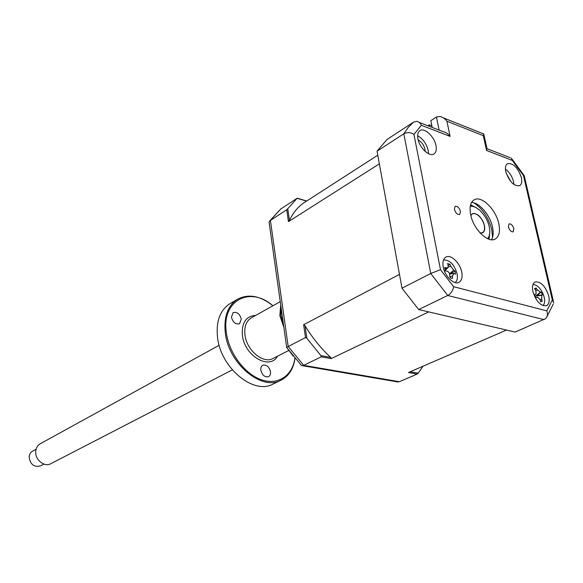 <?xml version="1.0" encoding="UTF-8"?>
<svg xmlns="http://www.w3.org/2000/svg" width="583" height="583" viewBox="0 0 583 583"><rect width="100%" height="100%" fill="white"/><g stroke="black" fill="none" stroke-linecap="round" stroke-linejoin="round"><path stroke-width="0.87" d="M425.116 151.383L424.934 149.248C423.805 144.897 421.553 141.778 418.171 139.905M417.938 138.863C419.469 148.024 429.78 157.461 434.167 153.839C436.12 152.316 436.733 149.576 435.997 145.612C434.415 136.473 424.096 127.028 419.694 130.803C417.829 132.319 417.246 135.001 417.938 138.863M428.498 153.723L428.206 150.45C426.443 143.651 422.923 138.761 417.647 135.766M454.405 209.384C455.673 213.145 457.444 214.836 459.717 214.449L460.461 211.352C459.178 207.592 457.407 205.908 455.134 206.309L454.405 209.384M508.369 226.947C509.564 230.438 511.174 232.056 513.208 231.801L513.885 228.747C512.69 225.249 511.072 223.639 509.046 223.916L508.369 226.947M443.248 267.08C444.829 276.276 454.099 285.196 458.967 282.31C461.714 280.663 462.64 277.275 461.729 272.137C460.089 262.933 450.797 254.028 445.9 257.088C443.284 258.743 442.395 262.073 443.248 267.08M532.906 291.624C536.178 301.498 540.674 306.206 546.395 305.762C548.989 304.37 549.762 301.098 548.72 295.953C545.411 286.071 540.893 281.407 535.158 281.953C532.665 283.353 531.915 286.574 532.906 291.624M505.811 171.715C509.367 181.801 514.009 186.451 519.737 185.671C521.683 184.345 522.222 181.634 521.362 177.531C517.784 167.445 513.12 162.832 507.385 163.699C505.512 165.025 504.987 167.693 505.811 171.715M513.973 184.571L513.587 181.823C512.136 176.379 509.418 172.138 505.432 169.106M510.941 181.765L506.197 173.173M470.656 214.675C473.323 229.134 488.117 243.607 495.266 239.015C499.143 236.56 500.331 231.502 498.829 223.843C496.031 209.399 481.215 194.962 474.008 199.925C470.401 202.381 469.279 207.3 470.656 214.675M491.52 239.751C493.291 236.662 493.633 232.464 492.526 227.144C490.157 215.251 479.386 202.505 471.567 202.483M539.064 295.508L538.459 294.211M536.134 290.494L535.099 289.248M452.27 272.487L451.963 271.736M432.207 127.437L430.83 120.659L436.441 117.045L439.852 116.447C442.672 117.074 445.026 118.662 446.928 121.206L450.098 136.386C448.152 133.791 445.747 132.188 442.869 131.576L419.133 122.372M544.099 319.652L447.737 295.486L418.696 309.566L515.161 332.055L545.557 318.704C547.568 316.525 547.976 313.916 546.781 310.87L552.32 299.961L523.483 175.607L512.297 160.405L486.565 150.465L483.292 135.679L483.715 133.784M418.696 309.566L401.993 288.199L430.75 273.493L403.822 133.813L408.282 127.32L413.573 122.124L386.995 139.497L377.041 151.186L403.822 133.813C407.328 132.057 410.694 132.246 413.93 134.382L440.493 269.659L430.75 273.493L447.737 295.486C451.162 293.38 453.115 290.443 453.596 286.69L546.781 310.87M401.993 288.199L377.041 151.186M450.098 136.386L421.378 125.294C420.307 122.947 418.681 121.636 416.51 121.351L413.573 122.124M483.905 134.651L486.965 148.483L486.565 150.465M511 157.804L512.297 160.405M524.416 175.979L523.483 175.607M553.792 302.978L552.32 299.961M492.548 237.405L491.797 229.84C488.736 217.969 482.833 209.006 474.088 202.935M455.126 282.558C457.13 280.984 457.815 278.193 457.203 274.207C454.39 264.565 449.836 259.821 443.539 259.967M445.346 269.251L444.472 267.663L446.6 267.881L448.327 267.211L447.686 263.356L449.063 264.252L449.908 264.084L450.819 266.263L453.691 270.199L455.024 271.102L455.549 274.127L453.946 273.412L452.488 275.941L452.386 278.492L450.156 277.778L449.362 272.946L447.788 271.438L444.989 270.709L445.346 269.251M448.414 265.52L449.529 264.5M449.741 273.719L453.691 270.199M449.733 274.017L455.024 271.102M445.303 269.047L446.6 267.881M542.992 305.667C545.273 303.08 545.207 298.911 542.788 293.147C539.836 287.434 536.564 284.57 532.964 284.57M541.731 293.533L542.533 294.896L541.855 295.319L541.68 298.941L542.226 301.36L541.374 301.025L540.74 301.994L540.055 299.626L537.701 297.221L535.456 297.84L535.26 296.215L534.13 294.983L536.141 293.788L535.835 290.567L534.473 288.512L535.886 288.527L535.966 287.915L537.468 289.897L540.412 292.229L541.221 292.068L541.731 293.533M535.872 290.618L537.468 289.897M535.325 296.368L540.412 292.229M541.221 292.068L536.243 295.975L541.855 295.319M536.324 295.945L542.533 294.896M487.563 238.666C489.771 236.181 490.347 232.289 489.275 226.984C487.169 216.155 476.785 204.822 470.27 206.367M489.552 234.512L488.233 238.957M470.838 215.513L472.317 213.757C477.462 212.926 481.492 216.825 484.422 225.432C485.129 229.134 484.546 231.589 482.673 232.792L480.261 233.113M470.401 205.646L474.832 207.031M427.944 125.79L429.409 124.849L431.872 125.804M429.737 126.482L429.409 124.849M289.452 220.338L287.74 208.699L297.104 198.322L306.52 201.099L303.247 203.241C297.556 207.395 292.957 213.094 289.452 220.338L288.468 221.635L379.351 163.859L399.479 274.404L303.634 324.716L305.011 325.744C312.473 337.921 321.029 348.474 330.663 357.394L331.129 358.625L321.218 356.847L320.912 355.637L330.663 357.394M331.129 358.625L428.731 311.905L506.525 330.044L408.494 372.522L417.129 374.075L399.34 381.705L396.476 381.719M288.468 221.635L286.719 209.778L287.74 208.699M417.129 374.075L418.237 373.207L423.01 366.233M305.011 325.744L306.869 338.344L305.521 337.535L303.634 324.716M306.869 338.344L320.912 355.637M305.521 337.535L286.61 347.381L293.271 356.198M321.218 356.847L303.67 365.359L301.593 365.599L300.478 364.462M286.719 209.778L269.783 220.862L269.076 222.094L269.324 223.952M297.104 198.322L280.489 209.144M297.192 198.176L306.731 200.997M418.237 373.207L410.25 371.765M32.633 451.14L32.444 451.242C30.433 452.466 29.339 454.397 29.15 457.036C30.309 464.483 34.076 467.442 40.453 465.912L43.936 464.097M40.314 443.729L40.052 443.874C37.385 445.514 35.927 448.101 35.687 451.636C35.002 459.907 44.563 467.442 50.859 463.674L232.311 369.899M480.049 232.879C483.416 233.251 484.888 231.087 484.466 226.386C483.533 217.612 473.039 209.348 470.918 215.819M230.635 303.291L229.33 304.064C220.046 310.469 216.089 321.306 217.444 336.58C220.119 367.377 253.459 395.187 272.939 384.088L280.991 380.218C261.519 391.324 228.019 363.224 225.235 332.215C223.821 316.839 227.756 305.944 237.033 299.531C248.03 293.489 260.003 295.559 272.946 305.732M295.005 358.305C293.475 368.857 288.804 376.159 280.991 380.218M272.931 305.747C250.311 285.794 221.657 300.128 226.27 332.062C228.638 352.496 244.313 373.798 261.089 379.664C277.88 385.706 292.477 375.824 294.896 358.173M283.848 327.274L279.847 315.585L280.714 304.967M281.072 307.525L280.911 315.425L283.374 323.908M241.311 319.105C239.751 313.763 237.019 311.606 233.113 312.634L231.436 317.167C232.974 322.494 235.7 324.665 239.598 323.689L241.311 319.105M270.49 371.721C269.069 366.612 266.489 364.455 262.758 365.242C261.235 366.139 260.594 367.778 260.834 370.154C262.241 375.248 264.806 377.427 268.523 376.684C270.082 375.787 270.738 374.133 270.49 371.721M439.13 130.126L436.441 117.045M421.378 125.294L413.93 134.382M440.493 269.659L453.596 286.69M483.292 135.679L446.928 121.206M489.669 233.776L489.035 239.249M470.605 204.822L475.509 207.329M448.385 267.101L450.819 266.263M450.134 276.743L452.488 275.941M444.916 268.195L445.492 267.75M537.132 297.286L535.507 297.476L537.096 297.301M534.494 295.231L535.653 294.189M540.062 299.655L541.68 298.941M280.94 208.794L270.395 220.367L288.17 346.411L303.67 365.359L399.34 381.705M251.572 317.713L251.069 317.997C246.201 321.204 244.153 326.757 244.933 334.671C246.434 350.245 263.327 364.295 273.092 358.421L288.796 350.456M277.479 356.191C269.637 370.693 244.233 355.819 242.368 335.043C241.639 322.625 246.084 316.081 255.704 315.396M433.796 154.065L434.167 153.839M443.379 117.861L483.292 133.806M487.279 148.803L509.928 157.585M512.158 159.225L524.139 175.563M524.336 176.095L553.325 300.952M553.231 304.093L546.854 316.897M453.45 273.478L449.843 274.003M447.861 267.692L445.208 270.388M541.396 301.017L540.507 301.12M535.711 288.687L535.026 289.314M535.77 294.124L534.524 295.253M269.076 222.094L286.661 347.33M286.61 347.381L301.593 365.599M302.511 365.701L398.043 381.989M280.897 208.823L269.783 220.862M377.769 155.202L303.247 203.241M40.052 443.874L219.172 345.274M280.656 311.431L281.553 310.936M32.444 451.242L36.044 449.274M251.557 317.72L280.248 301.644M237.033 299.531L229.33 304.064"/></g></svg>
